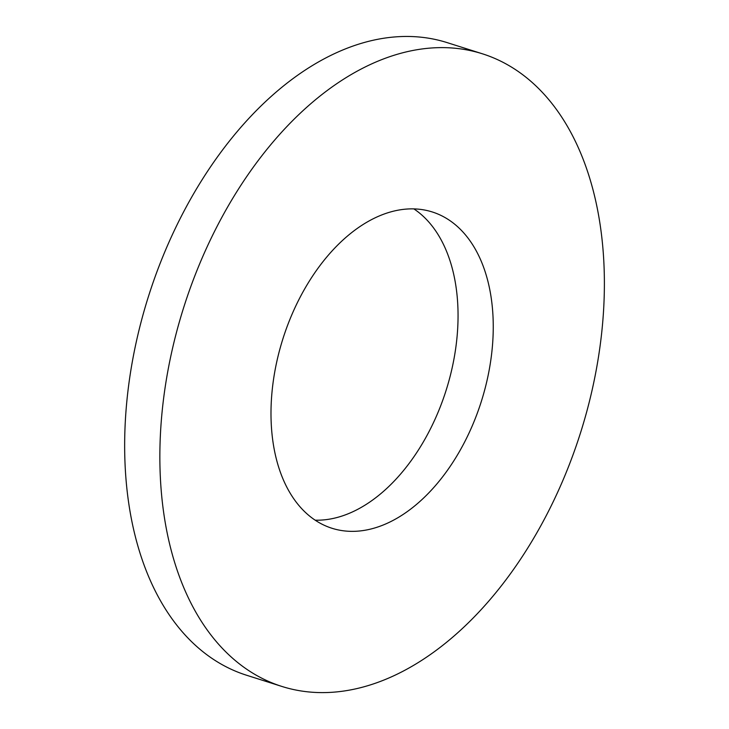 <?xml version="1.0" encoding="UTF-8"?>
<svg xmlns="http://www.w3.org/2000/svg" width="729" height="729" viewBox="0 0 729 729"><rect width="100%" height="100%" fill="white"/><g stroke="black" fill="none" stroke-linecap="round" stroke-linejoin="round"><path stroke-width="1.09" d="M460.856 229.817A165.911 104.037 107.6 0 0 432.261 211.957A165.911 104.037 107.6 0 0 282.952 338.675A165.911 104.037 107.6 0 0 331.977 528.27A165.911 104.037 107.6 0 0 472.064 426.292A165.911 104.037 107.6 0 0 460.856 229.817M315.174 520.178A165.911 104.037 107.6 0 0 442.321 401.442A165.911 104.037 107.6 0 0 425.654 218.654A165.911 104.037 107.6 0 0 413.862 208.886M281.841 686.426L246.639 675.264A331.832 208.066 -72.4 0 1 148.579 296.065A331.832 208.066 -72.4 0 1 447.205 42.637L482.407 53.8A331.832 208.066 -72.4 0 1 539.588 89.512A331.832 208.066 -72.4 0 1 562.004 482.47A331.832 208.066 -72.4 0 1 281.841 686.426A331.832 208.066 -72.4 0 1 183.781 307.228A331.832 208.066 -72.4 0 1 482.407 53.8"/></g></svg>
